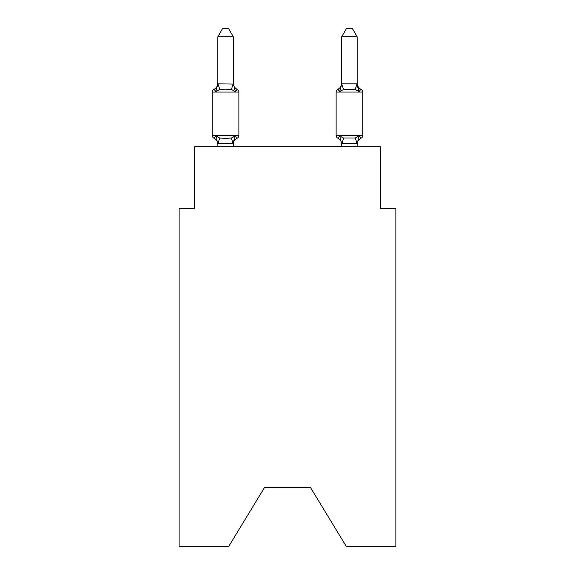 <?xml version="1.0" encoding="UTF-8"?>
<svg xmlns="http://www.w3.org/2000/svg" width="575" height="575" viewBox="0 0 575 575"><rect width="100%" height="100%" fill="white"/><g stroke="black" fill="none" stroke-linecap="round" stroke-linejoin="round"><path stroke-width="0.86" d="M310.421 487.406L346.186 546.25L395.895 546.25L395.895 208.682L380.406 208.682L380.406 146.747L194.594 146.747L194.594 208.682L179.105 208.682L179.105 546.25L228.814 546.25L264.579 487.406L310.421 487.406L264.579 487.406M357.183 144.354L357.183 144.354A6.814 6.814 0 0 1 361.014 138.223L359.116 136.045L361.014 138.223A3.098 3.098 0 0 0 362.753 135.441A3.098 3.098 0 0 1 361.014 138.223L359.116 136.045L361.014 138.223A3.098 3.098 0 0 0 362.753 135.441A3.098 3.098 0 0 1 361.014 138.223L359.116 136.045L361.014 138.223A3.098 3.098 0 0 0 362.753 135.441A3.098 3.098 0 0 1 361.014 138.223L359.116 136.045L361.014 138.223A3.098 3.098 0 0 0 362.753 135.441A3.098 3.098 0 0 1 361.014 138.223L359.116 136.045L361.014 138.223A3.098 3.098 0 0 0 362.753 135.441A3.098 3.098 0 0 1 361.014 138.223L359.116 136.045L361.014 138.223A3.098 3.098 0 0 0 362.753 135.441A3.098 3.098 0 0 1 361.014 138.223L359.116 136.045L361.014 138.223A3.098 3.098 0 0 0 362.753 135.441A3.098 3.098 0 0 1 361.014 138.223L359.116 136.045L361.014 138.223A3.098 3.098 0 0 0 362.753 135.441A3.098 3.098 0 0 1 361.014 138.223L359.116 136.045L361.014 138.223A3.098 3.098 0 0 0 362.753 135.441A3.098 3.098 0 0 1 361.014 138.223L359.116 136.045L361.014 138.223A3.098 3.098 0 0 0 362.753 135.441A3.098 3.098 0 0 1 361.014 138.223L359.116 136.045L361.014 138.223A3.098 3.098 0 0 0 362.753 135.441A3.098 3.098 0 0 1 361.014 138.223L359.116 136.045L361.014 138.223A3.098 3.098 0 0 0 362.753 135.441A3.098 3.098 0 0 1 361.014 138.223L359.116 136.045L361.014 138.223A3.098 3.098 0 0 0 362.753 135.441A3.098 3.098 0 0 1 361.014 138.223L359.116 136.045L361.014 138.223A3.098 3.098 0 0 0 362.753 135.441A3.098 3.098 0 0 1 361.014 138.223L359.116 136.045L361.014 138.223A3.098 3.098 0 0 0 362.753 135.441A3.098 3.098 0 0 1 361.014 138.223L359.116 136.045L361.014 138.223A3.098 3.098 0 0 0 362.753 135.441A3.098 3.098 0 0 1 361.014 138.223L359.116 136.045L361.014 138.223A3.098 3.098 0 0 0 362.753 135.441A3.098 3.098 0 0 1 361.014 138.223L359.116 136.045L361.014 138.223A3.098 3.098 0 0 0 362.753 135.441A3.098 3.098 0 0 1 361.014 138.223L359.116 136.045L361.014 138.223A3.098 3.098 0 0 0 362.753 135.441A3.098 3.098 0 0 1 361.014 138.223L359.116 136.045L361.014 138.223A3.098 3.098 0 0 0 362.753 135.441A3.098 3.098 0 0 1 361.014 138.223L359.116 136.045L361.014 138.223A3.098 3.098 0 0 0 362.753 135.441A3.098 3.098 0 0 1 361.014 138.223L359.116 136.045L361.014 138.223A3.098 3.098 0 0 0 362.753 135.441A3.098 3.098 0 0 1 361.014 138.223L359.116 136.045L361.014 138.223A3.098 3.098 0 0 0 362.753 135.441A3.098 3.098 0 0 1 361.014 138.223L359.116 136.045L361.014 138.223A3.098 3.098 0 0 0 362.753 135.441A3.098 3.098 0 0 1 361.014 138.223L359.116 136.045L361.014 138.223A3.098 3.098 0 0 0 362.753 135.441A3.098 3.098 0 0 1 361.014 138.223L359.116 136.045L361.014 138.223A3.098 3.098 0 0 0 362.753 135.441A3.098 3.098 0 0 1 361.014 138.223L359.116 136.045L361.014 138.223A3.098 3.098 0 0 0 362.753 135.441A3.098 3.098 0 0 1 361.014 138.223L359.116 136.045L361.014 138.223A3.098 3.098 0 0 0 362.753 135.441A3.098 3.098 0 0 1 361.014 138.223L359.116 136.045L361.014 138.223A3.098 3.098 0 0 0 362.753 135.441A3.098 3.098 0 0 1 361.014 138.223L359.116 136.045L361.014 138.223A3.098 3.098 0 0 0 362.753 135.441A3.098 3.098 0 0 1 361.014 138.223L359.116 136.045L361.014 138.223A3.098 3.098 0 0 0 362.753 135.441A3.098 3.098 0 0 1 361.014 138.223L359.116 136.045L361.014 138.223A3.098 3.098 0 0 0 362.753 135.441A3.098 3.098 0 0 1 361.014 138.223L359.116 136.045L361.014 138.223A3.098 3.098 0 0 0 362.753 135.441A3.098 3.098 0 0 1 361.014 138.223L359.116 136.045L361.014 138.223A3.098 3.098 0 0 0 362.753 135.441L362.753 92.079L336.123 92.079L336.123 135.441A3.098 3.098 0 0 0 337.863 138.223L339.76 136.045L337.863 138.223A6.814 6.814 0 0 1 341.694 144.354L341.694 143.434L341.694 144.354A6.814 6.814 0 0 0 337.863 138.223L339.76 136.045L337.863 138.223A6.814 6.814 0 0 1 341.694 144.354A6.814 6.814 0 0 0 337.863 138.223L339.76 136.045L337.863 138.223A6.814 6.814 0 0 1 341.694 144.354A6.814 6.814 0 0 0 337.863 138.223L339.76 136.045L337.863 138.223A6.814 6.814 0 0 1 341.694 144.354A6.814 6.814 0 0 0 337.863 138.223L339.76 136.045L337.863 138.223A6.814 6.814 0 0 1 341.694 144.354A6.814 6.814 0 0 0 337.863 138.223L339.76 136.045L337.863 138.223A6.814 6.814 0 0 1 341.694 144.354A6.814 6.814 0 0 0 337.863 138.223L339.76 136.045L337.863 138.223A6.814 6.814 0 0 1 341.694 144.354A6.814 6.814 0 0 0 337.863 138.223L339.76 136.045L337.863 138.223A6.814 6.814 0 0 1 341.694 144.354A6.814 6.814 0 0 0 337.863 138.223L339.76 136.045L337.863 138.223A6.814 6.814 0 0 1 341.694 144.354A6.814 6.814 0 0 0 337.863 138.223L339.76 136.045L337.863 138.223A6.814 6.814 0 0 1 341.694 144.354A6.814 6.814 0 0 0 337.863 138.223A6.814 6.814 0 0 1 341.694 144.354A6.814 6.814 0 0 0 337.863 138.223L339.76 136.045L337.863 138.223A6.814 6.814 0 0 1 341.694 144.354A6.814 6.814 0 0 0 337.863 138.223L339.76 136.045L337.863 138.223A6.814 6.814 0 0 1 341.694 144.354A6.814 6.814 0 0 0 337.863 138.223L339.76 136.045L337.863 138.223A6.814 6.814 0 0 1 341.694 144.354A6.814 6.814 0 0 0 337.863 138.223L339.76 136.045L337.863 138.223A6.814 6.814 0 0 1 341.694 144.354A6.814 6.814 0 0 0 337.863 138.223L339.76 136.045L337.863 138.223A6.814 6.814 0 0 1 341.694 144.354A6.814 6.814 0 0 0 337.863 138.223A6.814 6.814 0 0 1 341.694 144.354A6.814 6.814 0 0 0 337.863 138.223L339.76 136.045L337.863 138.223A3.098 3.098 0 0 1 336.123 135.441A3.098 3.098 0 0 0 337.863 138.223A3.098 3.098 0 0 1 336.123 135.441A3.098 3.098 0 0 0 337.863 138.223A3.098 3.098 0 0 1 336.123 135.441A3.098 3.098 0 0 0 337.863 138.223A3.098 3.098 0 0 1 336.123 135.441A3.098 3.098 0 0 0 337.863 138.223A3.098 3.098 0 0 1 336.123 135.441A3.098 3.098 0 0 0 337.863 138.223A3.098 3.098 0 0 1 336.123 135.441A3.098 3.098 0 0 0 337.863 138.223A3.098 3.098 0 0 1 336.123 135.441A3.098 3.098 0 0 0 337.863 138.223A3.098 3.098 0 0 1 336.123 135.441A3.098 3.098 0 0 0 337.863 138.223A3.098 3.098 0 0 1 336.123 135.441A3.098 3.098 0 0 0 337.863 138.223A3.098 3.098 0 0 1 336.123 135.441A3.098 3.098 0 0 0 337.863 138.223A3.098 3.098 0 0 1 336.123 135.441A3.098 3.098 0 0 0 337.863 138.223A3.098 3.098 0 0 1 336.123 135.441A3.098 3.098 0 0 0 337.863 138.223A3.098 3.098 0 0 1 336.123 135.441A3.098 3.098 0 0 0 337.863 138.223L339.76 136.045L337.863 138.223A3.098 3.098 0 0 1 336.123 135.441A3.098 3.098 0 0 0 337.863 138.223L339.76 136.045L337.863 138.223A3.098 3.098 0 0 1 336.123 135.441A3.098 3.098 0 0 0 337.863 138.223L339.76 136.045L337.863 138.223A3.098 3.098 0 0 1 336.123 135.441A3.098 3.098 0 0 0 337.863 138.223L339.76 136.045L343.627 138.036L355.249 138.036L359.116 136.045L357.183 143.714L341.694 143.714L339.76 136.045M341.694 83.964L339.76 91.475L337.863 89.297L339.76 91.475L340.486 89.024L339.76 91.475L340.486 89.024L339.76 91.475L340.486 89.024L339.76 91.475L340.486 89.024L339.76 91.475L340.486 89.024L339.76 91.475L340.486 89.024L339.76 91.475L340.486 89.024L339.76 91.475L340.486 89.024L339.76 91.475L340.486 89.024L339.76 91.475L340.486 89.024L339.76 91.475L340.486 89.024L339.76 91.475L340.486 89.024L339.76 91.475L340.486 89.024L339.76 91.475L340.486 89.024L339.76 91.475L340.486 89.024L339.76 91.475L340.486 89.024L339.76 91.475L340.486 89.024L339.76 91.475L337.863 89.297L339.76 91.475L343.627 89.484L355.249 89.484L359.116 91.475L361.014 89.297A3.098 3.098 0 0 1 362.753 92.079A3.098 3.098 0 0 0 361.014 89.297L359.116 91.475L357.499 86.415L359.116 91.475L361.014 89.297L359.116 91.475L361.014 89.297L359.116 91.475L357.499 86.415L359.116 91.475L361.014 89.297L359.116 91.475L361.014 89.297L359.116 91.475L357.499 86.415L359.116 91.475L361.014 89.297L359.116 91.475L361.014 89.297L359.116 91.475L357.499 86.415L359.116 91.475L361.014 89.297L359.116 91.475L361.014 89.297L359.116 91.475L357.499 86.415L359.116 91.475L361.014 89.297L359.116 91.475L361.014 89.297L359.116 91.475L357.499 86.415L359.116 91.475L361.014 89.297L359.116 91.475L361.014 89.297L359.116 91.475L357.499 86.415L359.116 91.475L361.014 89.297L359.116 91.475L361.014 89.297L359.116 91.475L357.499 86.415L359.116 91.475L361.014 89.297L359.116 91.475L361.014 89.297L359.116 91.475L357.499 86.415L359.116 91.475L361.014 89.297L359.116 91.475L361.014 89.297L359.116 91.475L357.499 86.415L359.116 91.475L361.014 89.297L359.116 91.475L361.014 89.297L359.116 91.475L357.499 86.415L359.116 91.475L361.014 89.297L359.116 91.475L361.014 89.297L359.116 91.475L357.499 86.415L359.116 91.475L361.014 89.297L359.116 91.475L361.014 89.297L359.116 91.475L357.499 86.415L359.116 91.475L361.014 89.297L359.116 91.475L361.014 89.297L359.116 91.475L357.499 86.415L359.116 91.475L361.014 89.297L359.116 91.475L361.014 89.297L359.116 91.475L357.499 86.415L359.116 91.475L361.014 89.297L359.116 91.475L361.014 89.297L359.116 91.475L357.499 86.415L359.116 91.475L361.014 89.297L359.116 91.475L361.014 89.297L359.116 91.475L357.499 86.415L359.116 91.475L361.014 89.297A6.814 6.814 0 0 1 357.183 83.174L357.183 83.174M341.694 83.174L341.694 83.174A6.814 6.814 0 0 1 337.863 89.297L338.747 89.722L337.863 89.297A3.098 3.098 0 0 0 336.123 92.079M217.817 144.354L217.817 144.354A6.814 6.814 0 0 0 213.986 138.223A3.098 3.098 0 0 1 212.247 135.441A3.098 3.098 0 0 0 213.986 138.223L215.884 136.045L213.986 138.223A3.098 3.098 0 0 1 212.247 135.441A3.098 3.098 0 0 0 213.986 138.223A3.098 3.098 0 0 1 212.247 135.441A3.098 3.098 0 0 0 213.986 138.223L215.884 136.045L213.986 138.223A3.098 3.098 0 0 1 212.247 135.441A3.098 3.098 0 0 0 213.986 138.223L215.884 136.045L213.986 138.223A3.098 3.098 0 0 1 212.247 135.441A3.098 3.098 0 0 0 213.986 138.223A3.098 3.098 0 0 1 212.247 135.441A3.098 3.098 0 0 0 213.986 138.223L215.884 136.045L213.986 138.223A3.098 3.098 0 0 1 212.247 135.441A3.098 3.098 0 0 0 213.986 138.223L215.884 136.045L213.986 138.223A3.098 3.098 0 0 1 212.247 135.441A3.098 3.098 0 0 0 213.986 138.223L215.884 136.045L213.986 138.223A3.098 3.098 0 0 1 212.247 135.441A3.098 3.098 0 0 0 213.986 138.223A3.098 3.098 0 0 1 212.247 135.441A3.098 3.098 0 0 0 213.986 138.223L215.884 136.045L213.986 138.223A3.098 3.098 0 0 1 212.247 135.441A3.098 3.098 0 0 0 213.986 138.223L215.884 136.045L213.986 138.223A3.098 3.098 0 0 1 212.247 135.441A3.098 3.098 0 0 0 213.986 138.223L215.884 136.045L213.986 138.223A3.098 3.098 0 0 1 212.247 135.441A3.098 3.098 0 0 0 213.986 138.223A3.098 3.098 0 0 1 212.247 135.441A3.098 3.098 0 0 0 213.986 138.223L215.884 136.045L213.986 138.223A3.098 3.098 0 0 1 212.247 135.441A3.098 3.098 0 0 0 213.986 138.223L215.884 136.045L213.986 138.223A3.098 3.098 0 0 1 212.247 135.441A3.098 3.098 0 0 0 213.986 138.223A3.098 3.098 0 0 1 212.247 135.441A3.098 3.098 0 0 0 213.986 138.223A3.098 3.098 0 0 1 212.247 135.441A3.098 3.098 0 0 0 213.986 138.223L215.884 136.045L213.986 138.223A3.098 3.098 0 0 1 212.247 135.441A3.098 3.098 0 0 0 213.986 138.223L215.884 136.045L213.986 138.223A3.098 3.098 0 0 1 212.247 135.441A3.098 3.098 0 0 0 213.986 138.223A3.098 3.098 0 0 1 212.247 135.441A3.098 3.098 0 0 0 213.986 138.223L215.884 136.045L213.986 138.223A3.098 3.098 0 0 1 212.247 135.441A3.098 3.098 0 0 0 213.986 138.223L215.884 136.045L213.986 138.223A3.098 3.098 0 0 1 212.247 135.441A3.098 3.098 0 0 0 213.986 138.223L215.884 136.045L213.986 138.223A3.098 3.098 0 0 1 212.247 135.441A3.098 3.098 0 0 0 213.986 138.223A3.098 3.098 0 0 1 212.247 135.441A3.098 3.098 0 0 0 213.986 138.223L215.884 136.045L213.986 138.223A3.098 3.098 0 0 1 212.247 135.441A3.098 3.098 0 0 0 213.986 138.223L215.884 136.045L213.986 138.223A3.098 3.098 0 0 1 212.247 135.441A3.098 3.098 0 0 0 213.986 138.223L215.884 136.045L213.986 138.223A3.098 3.098 0 0 1 212.247 135.441A3.098 3.098 0 0 0 213.986 138.223A3.098 3.098 0 0 1 212.247 135.441A3.098 3.098 0 0 0 213.986 138.223L215.884 136.045L213.986 138.223A3.098 3.098 0 0 1 212.247 135.441A3.098 3.098 0 0 0 213.986 138.223L215.884 136.045L213.986 138.223A3.098 3.098 0 0 1 212.247 135.441A3.098 3.098 0 0 0 213.986 138.223A3.098 3.098 0 0 1 212.247 135.441A3.098 3.098 0 0 0 213.986 138.223A3.098 3.098 0 0 1 212.247 135.441A3.098 3.098 0 0 0 213.986 138.223L215.884 136.045L213.986 138.223A3.098 3.098 0 0 1 212.247 135.441A3.098 3.098 0 0 0 213.986 138.223L215.884 136.045L213.986 138.223L215.884 136.045L213.986 138.223L215.884 136.045L213.986 138.223L215.884 136.045L213.986 138.223L215.884 136.045L213.986 138.223L215.884 136.045L213.986 138.223L215.884 136.045L219.751 138.036L225.558 138.345L231.373 138.036L235.24 136.045L237.137 138.223A3.098 3.098 0 0 0 238.877 135.441L238.877 92.079A3.098 3.098 0 0 0 237.137 89.297L235.24 91.475L237.137 89.297A3.098 3.098 0 0 1 238.877 92.079A3.098 3.098 0 0 0 237.137 89.297L235.24 91.475L237.137 89.297A3.098 3.098 0 0 1 238.877 92.079A3.098 3.098 0 0 0 237.137 89.297L235.24 91.475L237.137 89.297A3.098 3.098 0 0 1 238.877 92.079A3.098 3.098 0 0 0 237.137 89.297L235.24 91.475L237.137 89.297A3.098 3.098 0 0 1 238.877 92.079A3.098 3.098 0 0 0 237.137 89.297L235.24 91.475L237.137 89.297A3.098 3.098 0 0 1 238.877 92.079A3.098 3.098 0 0 0 237.137 89.297L235.24 91.475L237.137 89.297A3.098 3.098 0 0 1 238.877 92.079A3.098 3.098 0 0 0 237.137 89.297L235.24 91.475L237.137 89.297A3.098 3.098 0 0 1 238.877 92.079A3.098 3.098 0 0 0 237.137 89.297L235.24 91.475L237.137 89.297A3.098 3.098 0 0 1 238.877 92.079A3.098 3.098 0 0 0 237.137 89.297L235.24 91.475L237.137 89.297A3.098 3.098 0 0 1 238.877 92.079A3.098 3.098 0 0 0 237.137 89.297L235.24 91.475L237.137 89.297A3.098 3.098 0 0 1 238.877 92.079A3.098 3.098 0 0 0 237.137 89.297L235.24 91.475L237.137 89.297A3.098 3.098 0 0 1 238.877 92.079A3.098 3.098 0 0 0 237.137 89.297L235.24 91.475L237.137 89.297A3.098 3.098 0 0 1 238.877 92.079A3.098 3.098 0 0 0 237.137 89.297L235.24 91.475L237.137 89.297A3.098 3.098 0 0 1 238.877 92.079A3.098 3.098 0 0 0 237.137 89.297L235.24 91.475L237.137 89.297A3.098 3.098 0 0 1 238.877 92.079A3.098 3.098 0 0 0 237.137 89.297L235.24 91.475L237.137 89.297A3.098 3.098 0 0 1 238.877 92.079A3.098 3.098 0 0 0 237.137 89.297L235.24 91.475L237.137 89.297A3.098 3.098 0 0 1 238.877 92.079A3.098 3.098 0 0 0 237.137 89.297L235.24 91.475L237.137 89.297A3.098 3.098 0 0 1 238.877 92.079A3.098 3.098 0 0 0 237.137 89.297L235.24 91.475L231.373 89.484L225.558 89.175L219.751 89.484L215.884 91.475L213.986 89.297L215.884 91.475L213.986 89.297L215.884 91.475L213.986 89.297L215.884 91.475L213.986 89.297L215.884 91.475L213.986 89.297L215.884 91.475L213.986 89.297L215.884 91.475L213.986 89.297L215.884 91.475L213.986 89.297L215.884 91.475L213.986 89.297L215.884 91.475L213.986 89.297L215.884 91.475L213.986 89.297L215.884 91.475L213.986 89.297L215.884 91.475L213.986 89.297L215.884 91.475L213.986 89.297L215.884 91.475L213.986 89.297L215.884 91.475L213.986 89.297L215.884 91.475L213.986 89.297L215.884 91.475L213.986 89.297L215.884 91.475L213.986 89.297L215.884 91.475L213.986 89.297L215.884 91.475L213.986 89.297L215.884 91.475L213.986 89.297L215.884 91.475L213.986 89.297L215.884 91.475L213.986 89.297L215.884 91.475L213.986 89.297L215.884 91.475L213.986 89.297L215.884 91.475L213.986 89.297L215.884 91.475L213.986 89.297L215.884 91.475L213.986 89.297L215.884 91.475L213.986 89.297L215.884 91.475L213.986 89.297L215.884 91.475L213.986 89.297L215.884 91.475L213.986 89.297L215.884 91.475L213.986 89.297L215.884 91.475L217.817 83.806L233.306 84.087L233.306 83.174L235.24 91.475M233.306 143.556L234.032 139.79L233.177 143.757L217.817 143.714L215.884 136.045M233.306 36.8L217.817 36.8L222.467 28.75L228.656 28.75L233.306 36.8L233.306 84.087M233.306 143.434L235.24 136.045L237.137 138.223A6.814 6.814 0 0 0 233.306 144.354M341.694 146.747L341.694 143.434M339.76 91.475L337.863 89.297L339.76 91.475M357.183 83.806L357.183 36.8L341.694 36.8L341.694 83.806L357.183 83.806L359.116 91.475M238.877 92.079L212.247 92.079A3.098 3.098 0 0 1 213.986 89.297A6.814 6.814 0 0 0 217.817 83.174M212.247 92.079L212.247 135.441L238.877 135.441M217.817 36.8L217.817 83.806M233.306 146.747L233.306 143.714M217.817 146.747L217.817 143.714M233.306 83.174A6.814 6.814 0 0 0 237.137 89.297M341.694 84.087L343.627 89.484M357.183 146.747L357.183 143.714M341.694 36.8L346.344 28.75L352.533 28.75L357.183 36.8M219.751 138.036L217.947 143.757M231.373 138.036L233.177 143.757M217.947 83.77L219.751 89.484M233.177 83.77L231.373 89.484M336.123 135.441L362.753 135.441M357.053 143.757L355.249 138.036M341.823 143.757L343.627 138.036M355.249 89.484L357.053 83.77"/></g></svg>
